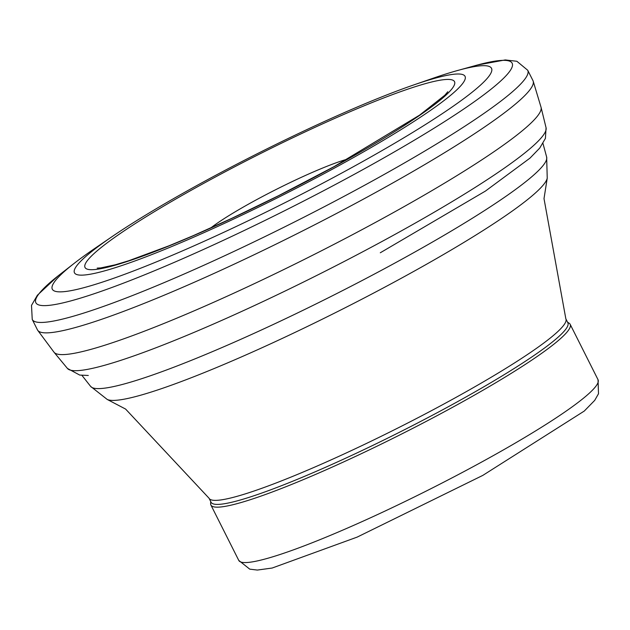 <?xml version="1.0" encoding="UTF-8"?>
<svg xmlns="http://www.w3.org/2000/svg" width="630" height="630" viewBox="0 0 630 630"><rect width="100%" height="100%" fill="white"/><g stroke="black" fill="none" stroke-linecap="round" stroke-linejoin="round"><path stroke-width="0.94" d="M451.064 405.232A199.694 22.129 -26.7 0 0 567.858 322.796L565.834 318.772A199.694 22.129 -26.7 0 1 449.04 401.208A199.694 22.129 -26.7 0 1 209.034 498.22L211.058 502.244A199.694 22.129 -26.7 0 0 451.064 405.232M210.735 501.606L210.617 503.535A201.08 22.286 -26.7 0 0 210.893 505A201.08 22.286 -26.7 0 0 452.568 407.311A201.08 22.286 -26.7 0 0 570.166 324.308A201.08 22.286 -26.7 0 0 569.15 323.214L567.535 322.158M347.831 159.012A87.728 9.726 -26.7 0 0 277.043 189.016A87.728 9.726 -26.7 0 0 210.759 227.958M86.16 274.83A218.618 24.231 153.3 0 1 112.534 236.321A218.618 24.231 153.3 0 1 413.083 85.16A218.618 24.231 153.3 0 1 338.208 166.036A218.618 24.231 153.3 0 1 86.16 274.83M433.015 78.262A245.794 27.24 153.3 0 1 457.624 70.489A245.794 27.24 153.3 0 1 348.28 169.501A245.794 27.24 153.3 0 1 65.244 291.532A245.794 27.24 153.3 0 1 74.238 263.316A245.794 27.24 153.3 0 1 95.114 248.212L112.542 236.321M50.825 332.624A277.342 30.736 153.3 0 1 37.769 330.396A277.342 30.736 153.3 0 1 37.453 329.876L32.24 319.465A277.31 30.736 153.3 0 0 46.1 322.166A277.31 30.736 153.3 0 0 364.093 185.535A277.31 30.736 153.3 0 0 527.727 70.261L532.98 80.648A277.342 30.736 153.3 0 1 533.208 81.215A277.342 30.736 153.3 0 1 367.944 196.686A277.342 30.736 153.3 0 1 50.825 332.624M533.208 81.215L541.028 107.21A272.64 30.216 153.3 0 1 541.076 107.391A272.64 30.216 153.3 0 1 375.299 222.508A272.64 30.216 153.3 0 1 65.701 354.469A272.64 30.216 153.3 0 1 54.093 352.32A272.64 30.216 153.3 0 1 53.983 352.17L37.769 330.396M81.931 375.362L90.633 386.403L107.25 399.467A247.204 27.397 -26.7 0 0 402.428 277.641A247.204 27.397 -26.7 0 0 547.234 178.172L544.005 198.631L565.834 318.772M90.633 386.403A255.284 28.295 -26.7 0 0 397.12 261.836A255.284 28.295 -26.7 0 0 546.651 157.051L547.234 178.172M480.43 462.719A201.08 22.286 -26.7 0 0 598.035 379.709L598.5 393.75L594.712 400.373L584.254 411.067L482.8 475.398L357.186 537.099L272.144 568.039L257.323 570.063L249.748 569.15L238.762 560.409A201.08 22.286 -26.7 0 0 480.43 462.719M96.099 269.404A206.782 22.916 153.3 0 1 205.664 182.283A206.782 22.916 153.3 0 1 443.221 79.75A206.782 22.916 153.3 0 1 334.506 166.501A206.782 22.916 153.3 0 1 96.099 269.404M457.616 70.497L475.406 65.567A266.553 29.539 153.3 0 1 356.328 173.211A266.553 29.539 153.3 0 1 49.731 305.29A266.553 29.539 153.3 0 1 59.669 274.656L74.238 263.316M541.076 107.391L546.06 127.725A267.963 29.697 153.3 0 1 380.551 242.266A267.963 29.697 153.3 0 1 78.01 370.621A267.963 29.697 153.3 0 1 67.442 368.448L79.711 375.07L88.294 375.464M107.25 399.467L125.598 409.067L209.034 498.22M542.981 143.482L546.651 157.051M598.035 379.709L570.166 324.308M238.762 560.409L210.893 505M97.17 268.112L100.666 267.939L115.243 264.813L128.803 260.718L169.045 245.787L192.874 235.825L231.69 218.389L278.499 195.725L334.026 166.651L419.588 115.132L444.819 95.24L447.796 91.759M413.107 85.152L433.038 78.254M58.141 275.853L37.375 295.242L31.5 305.392L32.24 319.465M477.28 65.055L505.228 59.937L516.876 61.275L527.727 70.261M54.093 352.32L67.442 368.448M380.292 252.772L485.447 191.063L529.987 158.13L539.721 148.089L545.415 138.395L546.06 127.725"/></g></svg>
